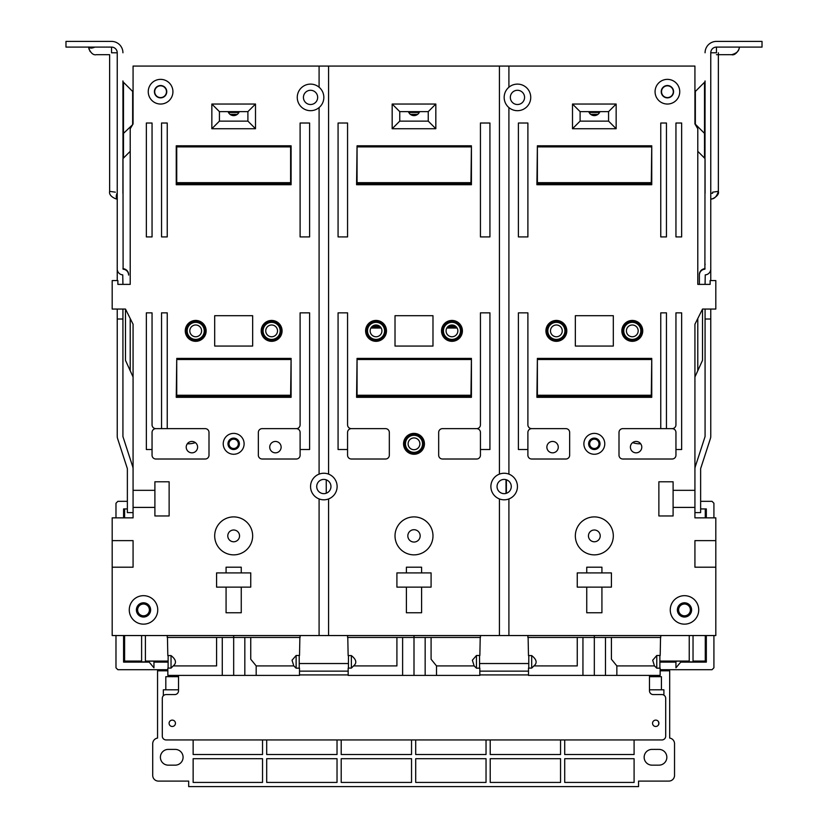 <?xml version="1.0" encoding="UTF-8"?>
<svg xmlns="http://www.w3.org/2000/svg" width="828" height="828" viewBox="0 0 828 828"><rect width="100%" height="100%" fill="white"/><g stroke="black" fill="none" stroke-linecap="round" stroke-linejoin="round"><path stroke-width="1.24" d="M176.726 359.497L176.25 397.316L291.094 397.316L291.094 358.4L290.618 396.364L176.726 396.364L176.726 359.497L290.618 359.497M233.672 635.542L233.672 637.436L300.109 637.436L300.109 635.542M167.235 635.542L167.235 637.436L233.672 637.436L233.672 675.4L299.498 675.4L299.498 668.175L296.124 668.175L293.805 665.909L256.183 665.909L250.749 659.233L250.749 637.436M299.208 655.497L299.239 668.175M299.881 637.436L299.519 655.497L296.124 655.497L292.036 660.216L293.805 665.909M296.124 668.175L296.124 655.497M171.034 655.579C176.064 659.523 176.799 662.969 173.249 665.909L171.034 668.103L171.034 655.579L167.815 655.579L167.453 637.436M233.672 675.4L167.846 675.4L167.846 668.103L171.034 668.103M168.105 668.103L168.136 655.579M222.277 675.4L222.277 637.436M216.584 637.436L216.584 665.909L173.249 665.909M715.816 567.201L715.816 540.632L694.93 540.632L694.93 567.201L715.816 567.201L715.816 635.542L112.184 635.542L112.184 567.201L133.07 567.201L133.07 540.632L112.184 540.632L112.184 517.852L133.07 517.852L133.07 507.409L154.898 507.409L154.898 515.958L169.129 515.958L169.129 481.782L154.898 481.782L154.898 507.409M706.325 635.542L706.325 662.121L705.28 661.075L693.036 661.075M705.28 635.542L705.28 661.075M705.28 508.93L705.28 517.852M700.633 508.93L706.325 508.93L706.325 517.852M713.912 635.542L713.912 667.813L712.018 669.707L660.154 669.707M706.325 662.121L680.699 662.121L675.948 667.813L675.948 662.121L659.854 662.121M700.633 501.333L712.018 501.333L713.912 503.238L713.912 517.852M715.816 540.632L715.816 517.852L694.93 517.852L694.93 507.409L673.102 507.409L673.102 481.782L658.871 481.782L658.871 515.958L673.102 515.958L673.102 507.409M694.93 377.009L702.527 360.304L702.527 309.051L715.816 309.051L715.816 280.578L710.124 280.578L710.124 284.377L697.787 284.377L699.381 284.377L699.381 275.072A5.889 5.889 0 0 1 704.897 269.193L705.073 80.937A1.894 1.894 0 0 1 704.514 82.282L695.354 91.453A5.692 5.692 0 0 0 694.93 91.908M697.787 370.737L697.787 318.542M694.93 507.409L694.93 324.234L702.527 309.051M694.93 512.615L700.633 512.615L700.633 468.959A1.894 1.894 0 0 1 700.726 468.369L710.393 438.602A7.597 7.597 0 0 0 710.766 436.263L710.766 319.008L705.073 319.008L705.073 436.263A1.894 1.894 0 0 1 704.98 436.842L695.303 466.609A7.597 7.597 0 0 0 694.93 468.959M710.766 280.578L710.766 268.696M705.073 284.377L705.249 274.875A5.889 5.889 0 0 0 710.766 268.996L710.766 52.785A5.692 5.692 0 0 1 716.458 47.092L762.019 47.092L762.019 41.4L716.458 41.4A11.385 11.385 0 0 0 705.073 52.785M710.766 319.008L710.766 309.051M710.766 264.908L710.766 263.956L710.766 264.908M705.073 319.008L705.073 309.051M697.787 151.338L704.514 158.065A1.894 1.894 0 0 1 705.073 159.411L705.073 193.255M705.073 264.712L705.073 263.956L705.073 264.712M705.073 436.263L704.98 436.842M716.458 47.092L716.458 52.785L710.766 52.785M508.909 635.542L508.909 498.942A13.289 13.289 0 0 1 490.88 486.533A13.289 13.289 0 0 1 499.419 474.123L499.419 66.074L328.581 66.074L328.581 474.123A13.289 13.289 0 0 1 328.581 498.942A13.289 13.289 0 0 1 310.552 486.533A13.289 13.289 0 0 1 319.09 474.123L319.09 107.578A13.289 13.289 0 0 1 297.262 97.404A13.289 13.289 0 0 1 319.09 87.219L319.09 66.074L328.581 66.074M499.419 474.123A13.289 13.289 0 0 1 517.448 486.533A13.289 13.289 0 0 1 508.909 498.942M508.909 474.123L508.909 107.578A13.289 13.289 0 0 1 523.068 85.356A13.289 13.289 0 0 1 523.068 109.441A13.289 13.289 0 0 1 508.909 107.578M508.909 87.219L508.909 66.074L499.419 66.074M697.787 284.377L697.787 128.723L694.93 123.972L694.93 66.074L508.909 66.074M694.93 490.331L673.102 490.331M616.156 104.038L616.156 128.723L572.5 128.723L572.5 104.038L616.156 104.038L608.57 111.635L608.57 121.126L580.097 121.126L580.097 111.635L608.57 111.635M601.925 587.135L601.925 612.761L586.741 612.761L586.741 587.135L611.416 587.135L611.416 572.904L601.925 572.904L601.925 567.201L586.741 567.201L586.741 572.904L577.251 572.904L577.251 587.135L586.741 587.135M675.948 312.849L675.948 424.836A3.798 3.798 0 0 1 672.16 428.635L666.457 428.635L666.457 312.849L660.765 312.849L660.765 428.635L622.801 428.635A3.798 3.798 0 0 0 619.002 432.433L619.002 455.214A3.798 3.798 0 0 0 622.801 459.012L672.16 459.012A3.798 3.798 0 0 0 675.948 455.214L675.948 449.521L681.651 449.521L681.651 312.849L675.948 312.849M565.855 428.635L531.69 428.635A3.798 3.798 0 0 1 527.891 424.836L527.891 312.849L518.4 312.849L518.4 449.521L527.891 449.521L527.891 455.214A3.798 3.798 0 0 0 531.69 459.012L565.855 459.012A3.798 3.798 0 0 0 569.654 455.214L569.654 432.433A3.798 3.798 0 0 0 565.855 428.635M583.885 443.818A10.443 10.443 0 0 1 594.328 433.386A10.443 10.443 0 0 1 604.771 443.818A10.443 10.443 0 0 1 594.328 454.261A10.443 10.443 0 0 1 583.885 443.818M545.921 330.879A10.443 10.443 0 0 1 556.364 320.436A10.443 10.443 0 0 1 566.807 330.879A10.443 10.443 0 0 1 556.364 341.322A10.443 10.443 0 0 1 545.921 330.879M621.849 330.879A10.443 10.443 0 0 1 632.292 320.436A10.443 10.443 0 0 1 642.735 330.879A10.443 10.443 0 0 1 632.292 341.322A10.443 10.443 0 0 1 621.849 330.879M655.072 91.701A12.337 12.337 0 0 1 667.409 79.364A12.337 12.337 0 0 1 679.747 91.701A12.337 12.337 0 0 1 667.409 104.038A12.337 12.337 0 0 1 655.072 91.701M670.256 609.915A14.242 14.242 0 0 1 684.497 595.674A14.242 14.242 0 0 1 698.728 609.915A14.242 14.242 0 0 1 684.497 624.146A14.242 14.242 0 0 1 670.256 609.915M518.4 123.02L518.4 236.922L527.891 236.922L527.891 123.02L518.4 123.02M666.457 236.922L666.457 123.02L660.765 123.02L660.765 236.922L666.457 236.922M675.948 123.02L675.948 236.922L681.651 236.922L681.651 123.02L675.948 123.02M613.31 346.063L613.31 315.696L575.346 315.696L575.346 346.063L613.31 346.063M537.382 145.8L536.906 184.716L651.75 184.716L651.75 145.8L651.274 183.764L537.382 183.764L537.382 145.8L651.274 145.8M537.382 358.4L536.906 397.316L651.75 397.316L651.75 358.4L651.274 396.364L537.382 396.364L537.382 358.4L651.274 358.4M499.419 635.542L499.419 498.942M328.581 635.542L328.581 498.942M435.828 128.723L435.828 104.038L392.172 104.038L392.172 128.723L435.828 128.723L428.242 121.126L399.758 121.126L399.758 111.635L428.242 111.635L428.242 121.126M395.018 346.063L395.018 315.696L432.982 315.696L432.982 346.063L395.018 346.063M414 433.386A10.443 10.443 0 0 1 424.443 443.818A10.443 10.443 0 0 1 414 454.261A10.443 10.443 0 0 1 403.557 443.818A10.443 10.443 0 0 1 414 433.386M480.437 312.849L480.437 424.836A3.798 3.798 0 0 1 476.638 428.635L442.473 428.635A3.798 3.798 0 0 0 438.674 432.433L438.674 455.214A3.798 3.798 0 0 0 442.473 459.012L476.638 459.012A3.798 3.798 0 0 0 480.437 455.214L480.437 449.521L489.928 449.521L489.928 312.849L480.437 312.849M441.521 330.879A10.443 10.443 0 0 1 451.964 320.436A10.443 10.443 0 0 1 462.407 330.879A10.443 10.443 0 0 1 451.964 341.322A10.443 10.443 0 0 1 441.521 330.879M489.928 236.922L489.928 123.02L480.437 123.02L480.437 236.922L489.928 236.922M347.563 123.02L347.563 236.922L338.072 236.922L338.072 123.02L347.563 123.02M365.593 330.879A10.443 10.443 0 0 1 376.036 320.436A10.443 10.443 0 0 1 386.479 330.879A10.443 10.443 0 0 1 376.036 341.322A10.443 10.443 0 0 1 365.593 330.879M351.362 428.635L385.527 428.635A3.798 3.798 0 0 1 389.326 432.433L389.326 455.214A3.798 3.798 0 0 1 385.527 459.012L351.362 459.012A3.798 3.798 0 0 1 347.563 455.214L347.563 449.521L338.072 449.521L338.072 312.849L347.563 312.849L347.563 424.836A3.798 3.798 0 0 0 351.362 428.635A3.798 3.798 0 0 0 347.563 432.433L347.563 449.521M406.403 612.761L406.403 587.135L421.597 587.135L421.597 612.761L406.403 612.761M406.403 587.135L396.912 587.135L396.912 572.904L406.403 572.904L406.403 567.201L421.597 567.201L421.597 572.904L431.088 572.904L431.088 587.135L421.597 587.135M357.054 145.8L356.578 184.716L471.422 184.716L471.422 145.8L470.946 183.764L357.054 183.764L357.054 145.8L470.946 145.8M357.054 358.4L356.578 397.316L471.422 397.316L471.422 358.4L470.946 396.364L357.054 396.364L357.054 358.4L470.946 358.4M133.07 91.908A5.692 5.692 0 0 0 132.646 91.453L132.646 124.221A5.692 5.692 0 0 0 133.07 123.765L133.07 66.074L319.09 66.074M689.238 661.075L659.854 661.075M168.146 661.075L145.407 661.075M124.614 517.852L124.614 508.93M130.213 151.338L123.486 158.065A1.894 1.894 0 0 0 122.927 159.411L122.927 193.255M132.646 91.453L123.486 82.282A1.894 1.894 0 0 1 122.927 80.937L123.103 269.193A5.889 5.889 0 0 1 128.619 275.072L128.619 274.585A5.889 5.889 0 0 0 123.103 268.707L122.927 268.52M122.927 309.051L122.927 436.263A1.894 1.894 0 0 0 123.02 436.842L132.697 466.609A7.597 7.597 0 0 1 133.07 468.959M117.234 268.696L117.234 280.578M133.07 123.972L130.213 128.723L130.213 284.377L117.876 284.377L117.876 280.578L112.184 280.578L112.184 309.051L125.473 309.051L133.07 324.234L133.07 507.409M117.234 309.051L117.234 319.008L122.927 319.008M133.07 512.615L127.367 512.615L127.367 468.959A1.894 1.894 0 0 0 127.274 468.369L117.607 438.602A7.597 7.597 0 0 1 117.234 436.263L117.234 319.008M133.07 490.331L154.898 490.331M319.09 635.542L319.09 498.942M252.654 315.696L252.654 346.063L214.69 346.063L214.69 315.696L252.654 315.696M146.349 236.922L146.349 123.02L152.052 123.02L152.052 236.922L146.349 236.922M167.235 123.02L167.235 236.922L161.543 236.922L161.543 123.02L167.235 123.02M300.109 236.922L300.109 123.02L309.6 123.02L309.6 236.922L300.109 236.922M129.272 609.915A14.242 14.242 0 0 1 143.503 595.674A14.242 14.242 0 0 1 157.744 609.915A14.242 14.242 0 0 1 143.503 624.146A14.242 14.242 0 0 1 129.272 609.915M148.253 91.701A12.337 12.337 0 0 1 160.591 79.364A12.337 12.337 0 0 1 172.928 91.701A12.337 12.337 0 0 1 160.591 104.038A12.337 12.337 0 0 1 148.253 91.701M185.265 330.879A10.443 10.443 0 0 1 195.708 320.436A10.443 10.443 0 0 1 206.151 330.879A10.443 10.443 0 0 1 195.708 341.322A10.443 10.443 0 0 1 185.265 330.879M261.193 330.879A10.443 10.443 0 0 1 271.636 320.436A10.443 10.443 0 0 1 282.079 330.879A10.443 10.443 0 0 1 271.636 341.322A10.443 10.443 0 0 1 261.193 330.879M223.229 443.818A10.443 10.443 0 0 1 233.672 433.386A10.443 10.443 0 0 1 244.115 443.818A10.443 10.443 0 0 1 233.672 454.261A10.443 10.443 0 0 1 223.229 443.818M300.109 424.836L300.109 312.849L309.6 312.849L309.6 449.521L300.109 449.521L300.109 455.214A3.798 3.798 0 0 1 296.31 459.012L262.145 459.012A3.798 3.798 0 0 1 258.346 455.214L258.346 432.433A3.798 3.798 0 0 1 262.145 428.635L296.31 428.635A3.798 3.798 0 0 0 300.109 424.836M155.84 428.635L161.543 428.635L161.543 312.849L167.235 312.849L167.235 428.635L205.199 428.635A3.798 3.798 0 0 1 208.998 432.433L208.998 455.214A3.798 3.798 0 0 1 205.199 459.012L155.84 459.012A3.798 3.798 0 0 1 152.052 455.214L152.052 449.521L146.349 449.521L146.349 312.849L152.052 312.849L152.052 424.836A3.798 3.798 0 0 0 155.84 428.635A3.798 3.798 0 0 0 152.052 432.433L152.052 449.521M226.075 612.761L226.075 587.135L216.584 587.135L216.584 572.904L226.075 572.904L226.075 567.201L241.258 567.201L241.258 572.904L250.749 572.904L250.749 587.135L241.258 587.135L241.258 612.761L226.075 612.761M255.5 128.723L255.5 104.038L211.844 104.038L211.844 128.723L255.5 128.723L247.903 121.126L247.903 111.635L219.43 111.635L219.43 121.126L247.903 121.126M176.25 145.8L291.094 145.8L291.094 184.716L176.25 184.716L176.25 145.8M112.184 540.632L112.184 567.201M167.846 669.707L117.876 669.707L115.982 667.813L115.982 635.542M115.982 517.852L115.982 503.238L117.876 501.333L127.367 501.333M168.146 662.121L153.946 662.121L153.946 667.813L149.195 662.121L123.579 662.121L123.579 635.542M123.579 517.852L123.579 508.93L127.367 508.93M123.579 662.121L124.614 661.075L124.614 635.542M269.731 447.141A5.692 5.692 0 0 1 275.434 441.448A5.692 5.692 0 0 1 281.127 447.141A5.692 5.692 0 0 1 275.434 452.833A5.692 5.692 0 0 1 269.731 447.141M300.109 449.521L300.109 432.433A3.798 3.798 0 0 0 296.31 428.635M186.217 447.141A5.692 5.692 0 0 1 191.91 441.448A5.692 5.692 0 0 1 197.602 447.141A5.692 5.692 0 0 1 191.91 452.833A5.692 5.692 0 0 1 186.217 447.141M161.543 428.635L167.235 428.635M233.672 439.15A4.668 4.668 0 0 1 238.34 443.818A4.668 4.668 0 0 1 233.672 448.486A4.668 4.668 0 0 1 229.004 443.818A4.668 4.668 0 0 1 233.672 439.15M233.672 449.521A5.692 5.692 0 0 1 227.979 443.818A5.692 5.692 0 0 1 233.672 438.126A5.692 5.692 0 0 1 239.364 443.818A5.692 5.692 0 0 1 233.672 449.521M419.568 111.635A5.889 5.889 0 0 1 408.432 111.635M299.498 671.135L348.174 671.135M479.826 671.135L528.502 671.135M660.154 670.815L669.686 670.815L669.686 738.069A5.692 5.692 0 0 1 674.53 743.699L674.53 775.401A5.692 5.692 0 0 1 668.838 781.094L638.554 781.094L638.554 786.6L188.68 786.6L188.68 781.094L158.407 781.094A5.692 5.692 0 0 1 152.714 775.401L152.714 743.699A5.692 5.692 0 0 1 157.548 738.069L157.548 670.815L167.846 670.815M175.205 765.155L168.281 765.155A7.876 7.876 0 0 1 160.404 757.268A7.876 7.876 0 0 1 168.281 749.392L175.205 749.392A7.876 7.876 0 0 1 183.081 757.268A7.876 7.876 0 0 1 175.205 765.155M658.964 765.155L652.04 765.155A7.876 7.876 0 0 1 644.153 757.268A7.876 7.876 0 0 1 652.04 749.392L658.964 749.392A7.876 7.876 0 0 1 666.84 757.268A7.876 7.876 0 0 1 658.964 765.155M634.093 758.696L634.093 782.429L564.717 782.429L564.717 758.696L634.093 758.696M193.141 782.429L193.141 758.696L262.528 758.696L262.528 782.429L193.141 782.429M266.699 782.429L266.699 758.696L337.027 758.696L337.027 782.429L266.699 782.429M341.208 782.429L341.208 758.696L411.537 758.696L411.537 782.429L341.208 782.429M415.708 782.429L415.708 758.696L486.036 758.696L486.036 782.429L415.708 782.429M490.217 782.429L490.217 758.696L560.546 758.696L560.546 782.429L490.217 782.429M262.528 739.942L262.528 754.525L193.141 754.525L193.141 739.942M337.027 739.942L337.027 754.525L266.699 754.525L266.699 739.942M411.537 739.942L411.537 754.525L341.208 754.525L341.208 739.942M486.036 739.942L486.036 754.525L415.708 754.525L415.708 739.942M560.546 739.942L560.546 754.525L490.217 754.525L490.217 739.942M634.093 739.942L634.093 754.525L564.717 754.525L564.717 739.942M649.473 676.693L661.427 676.693L661.427 689.796L663.901 689.796L663.901 695.137M163.344 695.758L163.344 689.796L165.807 689.796L165.807 676.693L178.527 676.693M658.188 725.318A3.798 3.798 0 0 0 658.188 721.271M658.912 723.299A3.177 3.177 0 0 0 655.735 720.112A3.177 3.177 0 0 0 652.557 723.299A3.177 3.177 0 0 0 655.735 726.477A3.177 3.177 0 0 0 658.912 723.299M178.527 675.4L178.527 690.78A3.798 3.798 0 0 1 174.729 694.578L166.097 694.578A3.798 3.798 0 0 0 162.298 698.366L162.298 736.144A3.798 3.798 0 0 0 166.097 739.942L661.903 739.942A3.798 3.798 0 0 0 665.702 736.144L665.702 698.366A3.798 3.798 0 0 0 661.903 694.578L653.271 694.578A3.798 3.798 0 0 1 649.473 690.78L649.473 675.4M175.443 723.299A3.177 3.177 0 0 0 172.265 720.112A3.177 3.177 0 0 0 169.088 723.299A3.177 3.177 0 0 0 172.265 726.477A3.177 3.177 0 0 0 175.443 723.299M165.807 689.796L178.527 689.796M649.473 689.796L661.427 689.796M527.891 635.542L527.891 637.436L594.328 637.436L594.328 635.542M660.547 637.436L660.185 655.497L656.78 655.497L652.692 660.216L654.462 665.909L656.78 668.175L660.154 668.175L660.154 675.4L594.328 675.4L594.328 637.436L660.765 637.436L660.765 635.542M594.328 675.4L528.502 675.4L528.502 668.103L531.69 668.103L531.69 655.579L528.481 655.579L528.109 637.436M528.761 668.103L528.792 655.579M659.875 655.497L659.895 668.175M632.613 442.628A22.78 22.78 0 0 0 639.889 443.818A22.78 22.78 0 0 1 632.613 442.628M639.889 443.818L640.717 443.818M582.943 675.4L582.943 637.436M531.69 655.579C536.72 659.523 537.465 662.969 533.915 665.909L531.69 668.103M577.251 637.436L577.251 665.909L533.915 665.909M656.78 668.175L656.78 655.497M611.416 637.436L611.416 659.233L616.85 665.909L616.85 675.4M480.437 635.542L480.437 637.436L347.563 637.436L347.563 635.542M396.912 637.436L396.912 665.909L353.577 665.909C357.127 662.969 356.392 659.523 351.362 655.579L348.143 655.579L347.781 637.436M348.433 668.103L348.464 655.579M480.219 637.436L479.857 655.497L476.452 655.497L472.364 660.216L474.133 665.909L476.452 668.175L479.826 668.175L479.826 675.4L348.174 675.4L348.174 668.103L351.362 668.103L353.577 665.909M414 542.05A6.169 6.169 0 0 1 407.831 535.882A6.169 6.169 0 0 1 414 529.713A6.169 6.169 0 0 1 420.169 535.882A6.169 6.169 0 0 1 414 542.05M414 554.863A18.982 18.982 0 0 0 432.982 535.882A18.982 18.982 0 0 0 414 516.9A18.982 18.982 0 0 0 395.018 535.882A18.982 18.982 0 0 0 414 554.863M479.536 655.497L479.567 668.175M506.363 493.302L506.384 479.764M506.022 493.405L506.022 479.66M326.253 493.229L326.253 479.836M408.442 111.666L419.558 111.666M456.456 327.081L447.472 327.081M380.528 327.081L371.544 327.081M414 675.4L414 635.542M421.597 572.904L406.403 572.904M431.088 637.436L431.088 659.233L436.511 665.909L474.133 665.909M476.452 668.175L476.452 655.497M351.362 655.579L351.362 668.103M402.615 675.4L402.615 637.436M630.398 447.141A5.692 5.692 0 0 1 636.09 441.448A5.692 5.692 0 0 1 641.783 447.141A5.692 5.692 0 0 1 636.09 452.833A5.692 5.692 0 0 1 630.398 447.141M666.457 428.635L660.765 428.635M675.948 449.521L675.948 432.433A3.798 3.798 0 0 0 672.16 428.635M546.873 447.141A5.692 5.692 0 0 1 552.566 441.448A5.692 5.692 0 0 1 558.269 447.141A5.692 5.692 0 0 1 552.566 452.833A5.692 5.692 0 0 1 546.873 447.141M527.891 449.521L527.891 432.433A3.798 3.798 0 0 1 531.69 428.635M594.328 439.15A4.668 4.668 0 0 1 598.996 443.818A4.668 4.668 0 0 1 594.328 448.486A4.668 4.668 0 0 1 589.66 443.818A4.668 4.668 0 0 1 594.328 439.15M594.328 449.521A5.692 5.692 0 0 1 588.636 443.818A5.692 5.692 0 0 1 594.328 438.126A5.692 5.692 0 0 1 600.021 443.818A5.692 5.692 0 0 1 594.328 449.521M651.274 359.497L537.382 359.497M651.274 395.266L537.382 395.266M626.413 330.879A5.889 5.889 0 0 1 632.292 324.99A5.889 5.889 0 0 1 638.181 330.879A5.889 5.889 0 0 1 632.292 336.758A5.889 5.889 0 0 1 626.413 330.879M640.831 330.879A8.539 8.539 0 0 1 632.292 339.418A8.539 8.539 0 0 1 623.753 330.879A8.539 8.539 0 0 1 632.292 322.34A8.539 8.539 0 0 1 640.831 330.879M641.783 330.879A9.491 9.491 0 0 1 632.292 340.37A9.491 9.491 0 0 1 622.801 330.879A9.491 9.491 0 0 1 632.292 321.388A9.491 9.491 0 0 1 641.783 330.879M550.485 330.879A5.889 5.889 0 0 1 556.364 324.99A5.889 5.889 0 0 1 562.253 330.879A5.889 5.889 0 0 1 556.364 336.758A5.889 5.889 0 0 1 550.485 330.879M564.903 330.879A8.539 8.539 0 0 1 556.364 339.418A8.539 8.539 0 0 1 547.825 330.879A8.539 8.539 0 0 1 556.364 322.34A8.539 8.539 0 0 1 564.903 330.879M565.855 330.879A9.491 9.491 0 0 1 556.364 340.37A9.491 9.491 0 0 1 546.873 330.879A9.491 9.491 0 0 1 556.364 321.388A9.491 9.491 0 0 1 565.855 330.879M537.382 146.898L651.274 146.898M651.274 182.667L537.382 182.667M572.5 128.723L580.097 121.126M616.156 128.723L608.57 121.126M572.5 104.038L580.097 111.635M599.896 111.635A5.889 5.889 0 0 1 588.76 111.635M510.338 97.404A7.121 7.121 0 0 1 517.448 90.283A7.121 7.121 0 0 1 524.569 97.404A7.121 7.121 0 0 1 517.448 104.514A7.121 7.121 0 0 1 510.338 97.404M497.048 486.533A7.121 7.121 0 0 1 504.169 479.412A7.121 7.121 0 0 1 511.28 486.533A7.121 7.121 0 0 1 504.169 493.654A7.121 7.121 0 0 1 497.048 486.533M695.354 124.666L695.354 124.221A5.692 5.692 0 0 1 694.93 123.765L694.93 123.972M705.073 268.51L704.897 268.696A5.889 5.889 0 0 0 699.381 274.575L699.381 284.366M695.354 91.453L695.354 124.221L704.514 133.391L704.514 82.282M705.073 134.736A1.894 1.894 0 0 0 704.514 133.391L704.514 158.065M211.844 128.723L219.43 121.126M211.844 104.038L219.43 111.635M255.5 104.038L247.903 111.635M290.618 145.8L290.618 183.764L176.726 183.764L176.726 145.8M176.726 146.898L290.618 146.898M290.618 182.667L176.726 182.667M392.172 104.038L399.758 111.635M435.828 104.038L428.242 111.635M392.172 128.723L399.758 121.126M357.054 146.898L470.946 146.898M470.946 182.667L357.054 182.667M446.075 330.879A5.889 5.889 0 0 1 451.964 324.99A5.889 5.889 0 0 1 457.853 330.879A5.889 5.889 0 0 1 451.964 336.758A5.889 5.889 0 0 1 446.075 330.879M460.503 330.879A8.539 8.539 0 0 1 451.964 339.418A8.539 8.539 0 0 1 443.425 330.879A8.539 8.539 0 0 1 451.964 322.34A8.539 8.539 0 0 1 460.503 330.879M461.455 330.879A9.491 9.491 0 0 1 451.964 340.37A9.491 9.491 0 0 1 442.473 330.879A9.491 9.491 0 0 1 451.964 321.388A9.491 9.491 0 0 1 461.455 330.879M370.147 330.879A5.889 5.889 0 0 1 376.036 324.99A5.889 5.889 0 0 1 381.925 330.879A5.889 5.889 0 0 1 376.036 336.758A5.889 5.889 0 0 1 370.147 330.879M384.575 330.879A8.539 8.539 0 0 1 376.036 339.418A8.539 8.539 0 0 1 367.497 330.879A8.539 8.539 0 0 1 376.036 322.34A8.539 8.539 0 0 1 384.575 330.879M385.527 330.879A9.491 9.491 0 0 1 376.036 340.37A9.491 9.491 0 0 1 366.545 330.879A9.491 9.491 0 0 1 376.036 321.388A9.491 9.491 0 0 1 385.527 330.879M470.946 359.497L357.054 359.497M470.946 395.266L357.054 395.266M414 437.94A5.889 5.889 0 0 1 419.889 443.818A5.889 5.889 0 0 1 414 449.707A5.889 5.889 0 0 1 408.111 443.818A5.889 5.889 0 0 1 414 437.94M414 452.367A8.539 8.539 0 0 1 405.461 443.818A8.539 8.539 0 0 1 414 435.28A8.539 8.539 0 0 1 422.539 443.818A8.539 8.539 0 0 1 414 452.367M414 453.309A9.491 9.491 0 0 1 404.509 443.818A9.491 9.491 0 0 1 414 434.327A9.491 9.491 0 0 1 423.491 443.818A9.491 9.491 0 0 1 414 453.309M601.925 572.904L586.741 572.904M588.449 535.882A5.889 5.889 0 0 1 594.328 530.003A5.889 5.889 0 0 1 600.217 535.882A5.889 5.889 0 0 1 594.328 541.771A5.889 5.889 0 0 1 588.449 535.882M613.31 535.882A18.982 18.982 0 0 0 594.328 516.9A18.982 18.982 0 0 0 575.346 535.882A18.982 18.982 0 0 0 594.328 554.863A18.982 18.982 0 0 0 613.31 535.882M187.283 443.818L188.111 443.818A22.78 22.78 0 0 0 195.387 442.628M239.24 111.635A5.889 5.889 0 0 1 228.104 111.635M303.431 97.404A7.121 7.121 0 0 1 310.552 90.283A7.121 7.121 0 0 1 317.662 97.404A7.121 7.121 0 0 1 310.552 104.514A7.121 7.121 0 0 1 303.431 97.404M319.09 87.219A13.289 13.289 0 0 1 319.09 107.578M319.09 474.123A13.289 13.289 0 0 1 328.581 474.123M316.72 486.533A7.121 7.121 0 0 1 323.831 479.412A7.121 7.121 0 0 1 330.952 486.533A7.121 7.121 0 0 1 323.831 493.654A7.121 7.121 0 0 1 316.72 486.533M125.473 309.051L125.473 360.304L130.213 370.737L130.213 318.542M130.213 370.737L133.07 377.009M680.699 662.121L681.516 661.137L675.948 661.137L675.948 662.121M153.946 662.121L153.946 661.137L148.388 661.137L149.195 662.121M141.609 661.075L124.614 661.075M145.407 635.542L145.407 661.903L141.609 661.903L141.609 635.542M693.036 635.542L693.036 661.903L689.238 661.903L689.238 635.542M122.927 52.785A11.385 11.385 0 0 0 111.542 41.4L65.981 41.4L65.981 47.092L111.542 47.092A5.692 5.692 0 0 1 117.234 52.785L117.234 268.996A5.889 5.889 0 0 0 122.751 274.875L122.927 284.377M123.02 436.842L122.927 436.263M117.234 52.785L111.542 52.785L111.542 47.092M94.837 47.092C97.104 56.821 97.104 56.821 94.837 47.092C97.104 56.821 97.104 56.821 94.837 47.092A7.597 3.902 -36.9 0 1 88.762 47.092L88.762 47.092C87.778 45.871 90.666 56.004 96.358 54.689L109.638 54.689L96.358 54.689M111.542 41.4L102.051 41.4M115.34 192.168L109.638 191.361C108.323 197.054 118.497 199.931 117.234 198.948A7.597 3.902 -53.1 0 1 117.234 192.872C107.516 190.606 107.516 190.606 117.234 192.872M130.213 284.377L128.619 284.377M661.531 91.701A5.889 5.889 0 0 1 667.409 85.822A5.889 5.889 0 0 1 673.299 91.701A5.889 5.889 0 0 1 667.409 97.59A5.889 5.889 0 0 1 661.531 91.701M661.241 91.701A6.169 6.169 0 0 1 667.409 85.532A6.169 6.169 0 0 1 673.578 91.701A6.169 6.169 0 0 1 667.409 97.87A6.169 6.169 0 0 1 661.241 91.701M265.747 330.879A5.889 5.889 0 0 1 271.636 324.99A5.889 5.889 0 0 1 277.515 330.879A5.889 5.889 0 0 1 271.636 336.758A5.889 5.889 0 0 1 265.747 330.879M280.174 330.879A8.539 8.539 0 0 1 271.636 339.418A8.539 8.539 0 0 1 263.097 330.879A8.539 8.539 0 0 1 271.636 322.34A8.539 8.539 0 0 1 280.174 330.879M281.127 330.879A9.491 9.491 0 0 1 271.636 340.37A9.491 9.491 0 0 1 262.145 330.879A9.491 9.491 0 0 1 271.636 321.388A9.491 9.491 0 0 1 281.127 330.879M189.819 330.879A5.889 5.889 0 0 1 195.708 324.99A5.889 5.889 0 0 1 201.587 330.879A5.889 5.889 0 0 1 195.708 336.758A5.889 5.889 0 0 1 189.819 330.879M204.247 330.879A8.539 8.539 0 0 1 195.708 339.418A8.539 8.539 0 0 1 187.169 330.879A8.539 8.539 0 0 1 195.708 322.34A8.539 8.539 0 0 1 204.247 330.879M205.199 330.879A9.491 9.491 0 0 1 195.708 340.37A9.491 9.491 0 0 1 186.217 330.879A9.491 9.491 0 0 1 195.708 321.388A9.491 9.491 0 0 1 205.199 330.879M137.624 609.915A5.889 5.889 0 0 1 143.503 604.026A5.889 5.889 0 0 1 149.392 609.915A5.889 5.889 0 0 1 143.503 615.804A5.889 5.889 0 0 1 137.624 609.915M136.392 609.915A7.121 7.121 0 0 1 143.503 602.794A7.121 7.121 0 0 1 150.624 609.915A7.121 7.121 0 0 1 143.503 617.036A7.121 7.121 0 0 1 136.392 609.915M154.422 91.701A6.169 6.169 0 0 1 160.591 85.532A6.169 6.169 0 0 1 166.759 91.701A6.169 6.169 0 0 1 160.591 97.87A6.169 6.169 0 0 1 154.422 91.701M154.701 91.701A5.889 5.889 0 0 1 160.591 85.822A5.889 5.889 0 0 1 166.469 91.701A5.889 5.889 0 0 1 160.591 97.59A5.889 5.889 0 0 1 154.701 91.701M252.654 535.882A18.982 18.982 0 0 0 233.672 516.9A18.982 18.982 0 0 0 214.69 535.882A18.982 18.982 0 0 0 233.672 554.863A18.982 18.982 0 0 0 252.654 535.882M239.551 535.882A5.889 5.889 0 0 1 233.672 541.771A5.889 5.889 0 0 1 227.783 535.882A5.889 5.889 0 0 1 233.672 530.003A5.889 5.889 0 0 1 239.551 535.882M226.075 587.135L241.258 587.135M226.075 572.904L241.258 572.904M290.618 395.266L176.726 395.266M290.618 358.4L176.726 358.4M122.927 134.736A1.894 1.894 0 0 1 123.486 133.391L123.486 158.065M132.646 124.666L123.486 133.391L123.486 82.282M480.437 449.521L480.437 432.433A3.798 3.798 0 0 0 476.638 428.635M677.376 609.915A7.121 7.121 0 0 1 684.497 602.794A7.121 7.121 0 0 1 691.608 609.915A7.121 7.121 0 0 1 684.497 617.036A7.121 7.121 0 0 1 677.376 609.915M678.608 609.915A5.889 5.889 0 0 1 684.497 604.026A5.889 5.889 0 0 1 690.376 609.915A5.889 5.889 0 0 1 684.497 615.804A5.889 5.889 0 0 1 678.608 609.915M710.766 193.255L712.66 193.255M725.949 41.4L716.458 41.4M733.163 47.092C730.896 56.821 730.896 56.821 733.163 47.092C730.896 56.821 730.896 56.821 733.163 47.092M710.766 192.872C720.484 190.606 720.484 190.606 710.766 192.872M718.362 52.785L718.362 191.361L712.66 192.168M256.183 675.4L256.183 665.909M244.829 675.4L244.829 637.436M299.208 663.538L348.464 663.538M479.536 663.538L528.792 663.538M230.008 114.347L237.326 114.347M228.445 112.453L238.899 112.453M299.498 674.923L348.174 674.923M479.826 674.923L528.502 674.923M605.485 675.4L605.485 637.436M654.462 665.909L616.85 665.909M590.674 114.347L597.992 114.347M589.101 112.453L599.555 112.453M455.441 326.128L448.486 326.128M379.514 326.128L372.559 326.128M410.336 114.347L417.664 114.347M408.773 112.453L419.227 112.453M457.118 328.033L446.809 328.033M381.19 328.033L370.882 328.033M436.511 675.4L436.511 665.909M425.157 675.4L425.157 637.436M90.293 51.667L89.807 50.943M89.258 49.783L89.062 49.225M109.638 54.689L109.638 191.361L109.638 54.689M117.234 198.948L117.234 198.948C118.404 199.931 108.313 197.002 109.638 191.361M718.362 191.361C716.758 196.671 714.222 199.206 710.766 198.948L710.766 198.948C710.735 200.045 719.874 195.988 718.362 191.361L718.362 54.689L731.641 54.689C736.765 53.334 739.3 50.808 739.238 47.092L739.238 47.092C740.232 47.796 735.988 56.076 731.641 54.689L716.458 54.689"/></g></svg>
